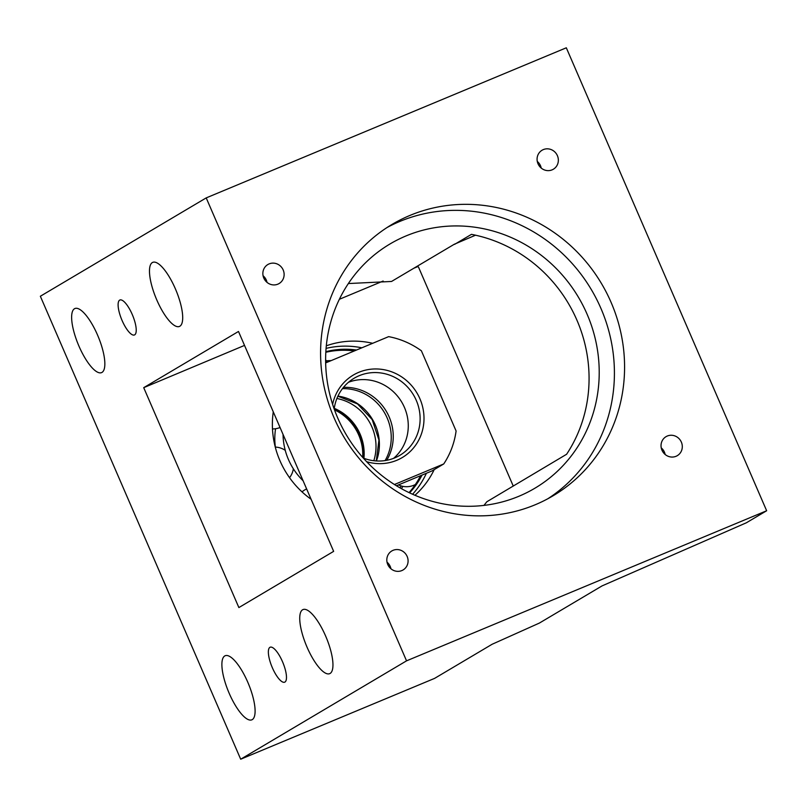 <?xml version="1.0" encoding="UTF-8"?>
<svg xmlns="http://www.w3.org/2000/svg" width="807" height="807" viewBox="0 0 807 807"><rect width="100%" height="100%" fill="white"/><g stroke="black" fill="none" stroke-linecap="round" stroke-linejoin="round"><path stroke-width="1.21" d="M665.16 454.482A11.046 10.491 59.3 0 0 661.246 447.875M676.044 456.288A11.046 10.491 59.3 0 0 677.295 455.662A11.046 10.491 59.3 0 0 681.047 441.459A11.046 10.491 59.3 0 0 667.278 436.032A11.046 10.491 59.3 0 0 666.027 436.668A11.046 10.491 59.3 0 0 662.285 450.871A11.046 10.491 59.3 0 0 676.044 456.288M566.312 47.795L206.209 197.897L406.546 660.842L766.65 510.75L566.312 47.795M535.182 504.768A157.769 149.91 59.3 0 0 553.057 495.801A157.769 149.91 59.3 0 0 606.602 292.85A157.769 149.91 59.3 0 0 409.976 215.419A157.769 149.91 59.3 0 0 392.101 224.386A157.769 149.91 59.3 0 0 338.557 427.337A157.769 149.91 59.3 0 0 535.182 504.768M557.405 155.68A11.046 10.491 59.3 0 0 542.082 150.223A11.046 10.491 59.3 0 0 538.017 163.771A11.046 10.491 59.3 0 0 553.35 169.228A11.046 10.491 59.3 0 0 557.405 155.68M269.114 263.899A11.046 10.491 59.3 0 0 267.863 264.525A11.046 10.491 59.3 0 0 264.111 278.728A11.046 10.491 59.3 0 0 277.88 284.155A11.046 10.491 59.3 0 0 279.131 283.519A11.046 10.491 59.3 0 0 282.874 269.316A11.046 10.491 59.3 0 0 269.114 263.899M387.753 564.497A11.046 10.491 59.3 0 0 403.076 569.964A11.046 10.491 59.3 0 0 407.142 556.416A11.046 10.491 59.3 0 0 391.809 550.959A11.046 10.491 59.3 0 0 387.753 564.497M406.546 660.842L240.688 759.205L40.35 296.25L206.209 197.897M272.342 667.712A18.934 5.851 67.4 0 1 270.133 647.224A18.934 5.851 67.4 0 1 282.5 661.69A18.934 5.851 67.4 0 1 284.7 682.177A18.934 5.851 67.4 0 1 272.342 667.712M122.089 320.5A18.934 5.851 67.4 0 1 119.88 300.012A18.934 5.851 67.4 0 1 132.247 314.478A18.934 5.851 67.4 0 1 134.446 334.966A18.934 5.851 67.4 0 1 122.089 320.5M97.546 335.056A34.711 10.723 67.4 0 1 101.591 372.612A34.711 10.723 67.4 0 1 78.935 346.092A34.711 10.723 67.4 0 1 74.89 308.536A34.711 10.723 67.4 0 1 97.546 335.056M175.401 288.886A34.711 10.723 67.4 0 1 179.447 326.442A34.711 10.723 67.4 0 1 156.78 299.922A34.711 10.723 67.4 0 1 152.735 262.366A34.711 10.723 67.4 0 1 175.401 288.886M247.799 682.268A34.711 10.723 67.4 0 1 251.845 719.824A34.711 10.723 67.4 0 1 229.188 693.304A34.711 10.723 67.4 0 1 225.143 655.748A34.711 10.723 67.4 0 1 247.799 682.268M325.655 636.098A34.711 10.723 67.4 0 1 329.7 673.653A34.711 10.723 67.4 0 1 307.033 647.133A34.711 10.723 67.4 0 1 302.988 609.578A34.711 10.723 67.4 0 1 325.655 636.098M238.489 331.465L143.717 387.663L238.872 607.57L333.644 551.363L238.489 331.465M240.688 759.205L434.59 678.384L492.129 644.258L539.379 623.075L602.052 585.902L746.344 522.795L766.65 510.75M547.913 498.706A157.769 149.91 59.3 0 0 595.001 296.119A157.769 149.91 59.3 0 0 399.818 221.441A157.769 149.91 59.3 0 0 387.088 227.503M541.215 168.048A11.046 10.491 59.3 0 0 540.488 165.717A11.046 10.491 59.3 0 0 537.291 161.44M266.996 282.349A11.046 10.491 59.3 0 0 263.072 275.742M390.941 568.784A11.046 10.491 59.3 0 0 390.215 566.453A11.046 10.491 59.3 0 0 387.027 562.176M348.372 283.55L391.546 281.461L454.22 244.289L475.525 235.2M413.799 268.257L417.653 266.653L418.46 266.996L513.262 486.086M383.143 281.038L339.374 299.286M244.521 345.406L143.717 387.663M414.949 495.276A88.356 83.948 59.3 0 0 434.216 469.593M372.673 343.298A88.356 83.948 59.3 0 0 326.321 345.82M273.27 411.842A88.356 83.948 59.3 0 0 311.109 499.271M454.634 244.339L471.459 234.353A141.992 134.92 59.3 0 1 566.615 454.26L486.873 501.742L483.948 505.404M406.082 235.906A141.992 134.92 59.3 0 0 389.993 243.976A141.992 134.92 59.3 0 0 341.805 426.641A141.992 134.92 59.3 0 0 518.77 496.315A141.992 134.92 59.3 0 0 534.849 488.245A141.992 134.92 59.3 0 0 583.037 305.591A141.992 134.92 59.3 0 0 406.082 235.906M412.589 494.247A88.356 83.948 59.3 0 0 426.389 473.275M361.859 347.807A88.356 83.948 59.3 0 0 326.089 348.392M409.583 492.865A85.199 80.952 59.3 0 0 422.051 475.081M356.533 350.026A85.199 80.952 59.3 0 0 325.867 351.681M409.048 492.603A85.199 80.952 59.3 0 0 420.558 475.706M354.293 350.954A85.199 80.952 59.3 0 0 325.826 352.286M354.192 351.005A88.356 83.948 59.3 0 0 352.962 350.793M401.432 488.669A82.042 77.956 59.3 0 0 402.885 486.349M331.112 360.618A82.042 77.956 59.3 0 0 326.321 360.8M401.17 485.925A82.042 77.956 -120.7 0 1 400.04 487.882M386.735 460.293A47.643 45.273 59.3 0 0 386.281 411.267A47.643 45.273 59.3 0 0 343.479 387.36M362.696 457.387A47.643 45.273 59.3 0 0 334.502 409.855M302.171 491.776A63.107 59.96 -120.7 0 1 300.961 490.888M275.379 447.098A63.107 59.96 -120.7 0 1 275.57 428.729M283.055 434.448A63.107 59.96 59.3 0 0 303.089 480.75M393.584 458.346A44.809 42.569 59.3 0 0 401.725 402.108A44.809 42.569 59.3 0 0 348.483 382.276M363.332 458.104A44.809 42.569 59.3 0 0 394.734 457.892A44.809 42.569 59.3 0 0 399.808 455.34A44.809 42.569 59.3 0 0 415.02 397.7A44.809 42.569 59.3 0 0 359.176 375.709A44.809 42.569 59.3 0 0 354.102 378.261A44.809 42.569 59.3 0 0 334.179 408.937M366.63 461.685A47.966 45.575 59.3 0 0 396.832 460.283A47.966 45.575 59.3 0 0 419.902 398.749A47.966 45.575 59.3 0 0 358.772 372.32A47.966 45.575 59.3 0 0 332.615 404.337M325.665 362.898L388.641 336.64A82.042 77.956 59.3 0 1 421.395 350.803L456.096 430.988A82.042 77.956 59.3 0 1 443.729 463.954L394.421 484.513M443.729 463.954L431.886 470.985L396.439 485.753M385.11 460.575A47.331 44.97 59.3 0 0 384.324 412.427A47.331 44.97 59.3 0 0 342.461 388.651M376.415 460.968A47.331 44.97 59.3 0 0 337.941 396.096M373.812 460.726A47.331 44.97 59.3 0 0 336.902 398.487M363.917 458.336A47.331 44.97 59.3 0 0 334.259 408.322M327.158 362.272A18.934 18.934 0 0 0 325.635 359.781M272.494 428.91A18.934 18.934 0 0 0 280.049 427.508M285.254 450.346A18.934 18.934 0 0 0 275.268 447.088M289.531 477.683A18.934 18.934 0 0 0 293.355 468.786M306.63 488.931A18.934 18.934 0 0 0 302.03 491.897M398.487 484.906A18.934 18.934 0 0 0 415.333 484.553M376.284 460.958L378.937 440.067L372.209 419.62L357.491 403.904L337.891 396.207M363.725 458.255L362.716 443.013L356.976 428.648L347.121 416.725L334.229 408.524"/></g></svg>
